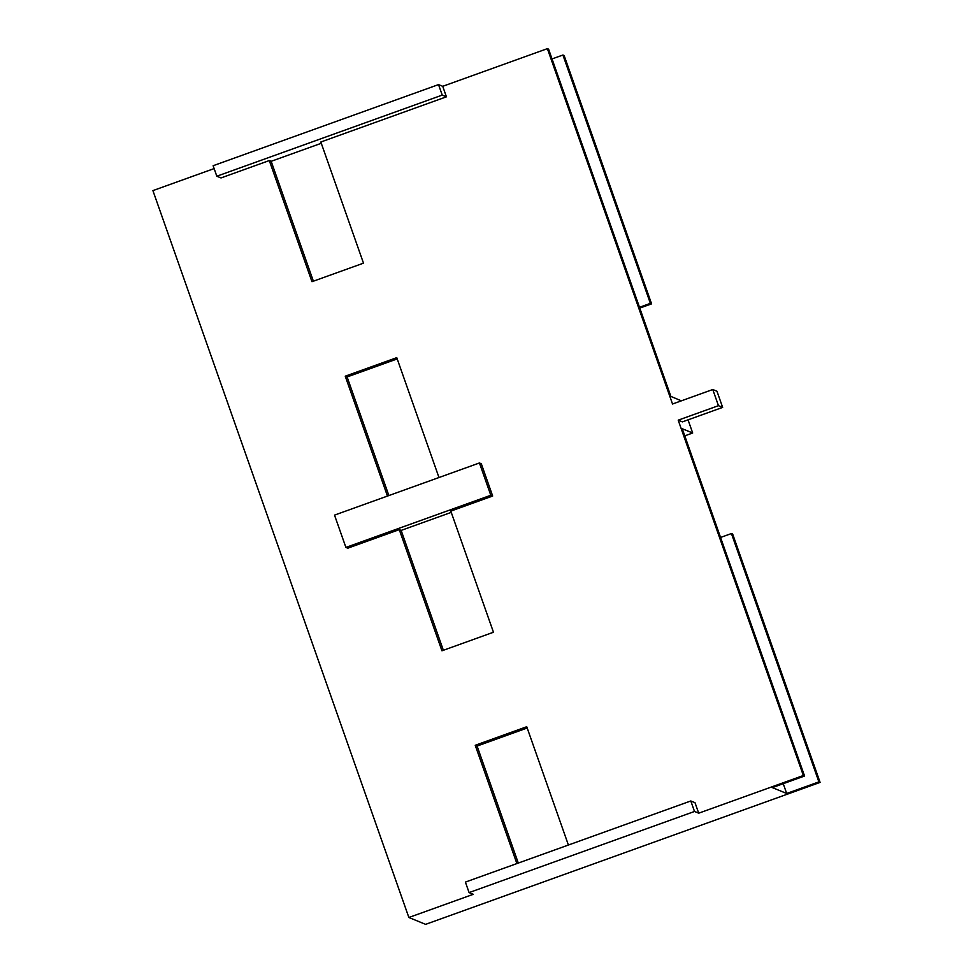 <?xml version="1.0" encoding="UTF-8"?>
<svg xmlns="http://www.w3.org/2000/svg" width="973" height="973" viewBox="0 0 973 973"><rect width="100%" height="100%" fill="white"/><g stroke="black" fill="none" stroke-linecap="round" stroke-linejoin="round"><path stroke-width="1.46" d="M388.872 495.561L347.106 376.952L345.245 376.186L396.765 357.65L438.981 477.524M347.106 376.952L397.215 358.915M387.461 496.06L345.245 376.186M442.727 86.317L446.425 96.813L320.835 142.009L363.488 263.16L311.968 281.696L269.302 160.557L221.005 177.937L216.821 176.222L213.123 165.726L438.531 84.602L442.727 86.317L547.385 48.65L672.525 404.014L712.771 389.516L718.463 405.68L678.205 420.166L803.357 775.517L804.562 776.016L772.355 787.607L786.683 793.481L818.889 781.891L820.093 782.389L732.645 534.031L731.428 533.545L818.889 781.891M313.379 281.185L271.163 161.311L269.302 160.557M271.163 161.311L321.285 143.286M820.093 782.389L425.615 924.35L408.867 917.49L152.907 190.611L214.133 168.584M408.867 917.49L473.279 894.309L469.095 892.594L465.398 882.097L690.806 800.974L695.002 802.689L698.699 813.185L803.357 775.517M516.882 863.562L475.225 745.282L526.746 726.734L568.402 845.026M479.434 462.966L481.294 463.732L492.666 496.035L450.803 511.105L493.469 632.243L441.949 650.791L399.283 529.64L347.762 548.188L345.901 547.422L334.517 515.118L479.434 462.966L490.806 495.269L345.901 547.422M651.582 303.856L564.133 55.51L562.917 55.023L650.378 303.369L651.582 303.856L639.784 308.113M547.385 48.65L548.59 49.149L670.884 396.425L681.355 400.827M518.293 863.051L477.086 746.048L475.225 745.282M477.086 746.048L527.196 728.011M443.36 650.28L401.144 530.407L399.283 529.64M401.144 530.407L451.253 512.37M446.425 96.813L442.229 95.099L438.531 84.602M442.229 95.099L216.821 176.222M698.699 813.185L694.503 811.47L690.806 800.974M694.503 811.47L469.095 892.594M678.205 420.166L682.401 421.881L722.647 407.395L716.967 391.243L712.771 389.516M722.647 407.395L718.463 405.68M684.773 435.855L692.679 433.009L682.268 428.728L804.562 776.016M692.679 433.009L688.045 419.837M783.241 783.691L786.683 793.481M731.428 533.545L720.555 537.461M639.492 307.286L650.378 303.369M552.032 58.939L562.917 55.023M492.666 496.035L490.806 495.269"/></g></svg>
